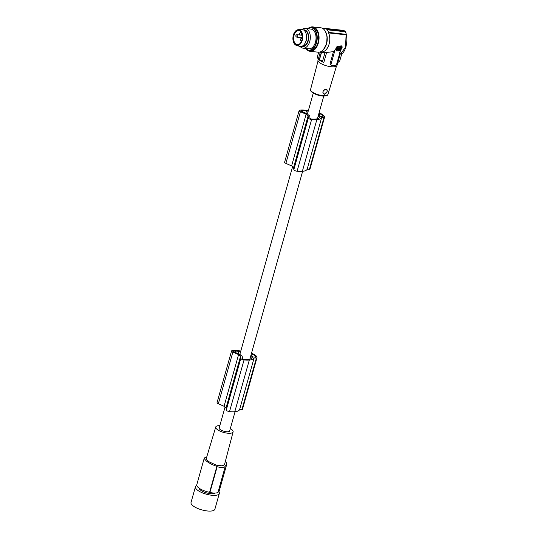 <?xml version="1.0" encoding="UTF-8"?>
<svg xmlns="http://www.w3.org/2000/svg" width="538" height="538" viewBox="0 0 538 538"><rect width="100%" height="100%" fill="white"/><g stroke="black" fill="none" stroke-linecap="round" stroke-linejoin="round"><path stroke-width="0.81" d="M251.515 353.217A8.951 3.033 -164.3 0 1 256.982 357.716A10.417 3.524 -164.3 0 1 256.956 357.79A1.237 0.417 -164.3 0 1 256.949 357.81A1.237 0.417 -164.3 0 1 256.418 357.999L254.118 357.978A15.871 5.373 -164.3 0 1 249.471 360.036A15.871 5.373 -164.3 0 1 249.316 360.05A16.274 5.514 -164.3 0 1 249.282 360.05A16.274 5.514 -164.3 0 1 244.044 359.949A2.482 0.841 -164.3 0 1 240.802 358.369L240.567 356.183L238.583 354.603L232.853 352.101A2.482 0.841 15.7 0 1 231.575 350.937A2.482 0.841 15.7 0 1 232.1 350.601A11.843 4.008 -164.3 0 1 236.478 350.473A11.843 4.008 -164.3 0 1 237.446 350.581A15.871 5.373 -164.3 0 1 237.641 350.601A15.871 5.373 -164.3 0 1 240.795 351.025M256.942 357.824L242.436 409.458A1.237 0.417 -164.3 0 1 242.43 409.479A1.237 0.417 -164.3 0 1 241.898 409.667L239.592 409.647A15.871 5.373 -164.3 0 1 234.951 411.704A15.871 5.373 -164.3 0 1 234.79 411.718A16.274 5.514 -164.3 0 1 234.763 411.725A16.274 5.514 -164.3 0 1 229.524 411.617A2.482 0.841 -164.3 0 1 226.283 410.037L226.047 407.851L224.064 406.271L218.334 403.769L232.853 352.101M318.193 115.946L319.801 117.223A15.077 5.104 -164.3 0 1 319.498 117.748A13.578 4.6 -164.3 0 1 316.458 118.932A18.09 6.126 -164.3 0 1 315.624 119.026A18.09 6.126 -164.3 0 1 313.573 119.127A9.402 3.181 -164.3 0 1 310.749 118.885L310.002 118.494L309.754 115.771A5.454 1.849 -164.3 0 1 308.395 114.924A5.454 1.849 -164.3 0 1 307.729 114.238L300.742 110.915A10.121 3.43 -164.3 0 1 303.035 110.72A18.09 6.126 -164.3 0 1 305.376 110.855A18.09 6.126 -164.3 0 1 306.472 110.969L305.792 113.397M233.129 351.509L240.183 354.609A5.454 1.849 15.7 0 0 240.842 355.295A5.454 1.849 15.7 0 0 242.201 356.143L242.456 358.866L243.196 359.256A9.402 3.181 -164.3 0 0 246.021 359.498A18.09 6.126 -164.3 0 0 248.072 359.397A18.09 6.126 -164.3 0 0 248.906 359.303A13.578 4.6 -164.3 0 0 251.945 358.12A15.077 5.104 -164.3 0 0 252.248 357.595L250.647 356.317M251.367 353.735A9.186 3.114 -164.3 0 1 252.241 354.112L251.697 356.048M252.241 354.112A6.617 2.239 -164.3 0 1 255.496 356.707L255.342 357.259M225.052 407.058L219.168 427.992A5.454 1.849 15.7 0 0 220.008 429.432A5.454 1.849 15.7 0 0 227.318 431.779A5.454 1.849 15.7 0 0 229.672 430.945L235.079 411.691M224.064 406.271L238.583 354.603M324.495 117.452L309.989 169.087A1.237 0.417 -164.3 0 1 309.982 169.107A1.237 0.417 -164.3 0 1 309.444 169.295L307.144 169.275A15.871 5.373 -164.3 0 1 302.504 171.333A15.871 5.373 -164.3 0 1 302.343 171.346A16.274 5.514 -164.3 0 1 302.316 171.353A16.274 5.514 -164.3 0 1 297.077 171.245A2.482 0.841 -164.3 0 1 293.835 169.665L293.6 167.479L291.616 165.899L285.88 163.397L300.406 111.729A2.482 0.841 15.7 0 1 299.128 110.566A2.482 0.841 15.7 0 1 299.653 110.229A11.843 4.008 -164.3 0 1 304.031 110.102A11.843 4.008 -164.3 0 1 304.992 110.209A15.871 5.373 -164.3 0 1 305.194 110.229A15.871 5.373 -164.3 0 1 308.348 110.653M299.128 110.566L284.609 162.234A2.482 0.841 15.7 0 0 285.88 163.397M319.068 112.846A8.951 3.033 -164.3 0 1 324.535 117.345L310.009 169.013A10.417 3.524 -164.3 0 1 309.989 169.073M255.496 356.707A9.186 3.114 -164.3 0 1 255.57 357.124L252.799 356.929L250.896 355.41M318.671 52.206L317.299 57.089L317.716 57.963M340.298 53.787L337.064 65.306A9.919 3.356 -164.3 0 1 332.78 66.82A9.919 3.356 -164.3 0 1 319.498 62.549A9.919 3.356 -164.3 0 1 317.965 59.933L318.214 59.032M321.569 52.428A12.152 7.485 96.3 0 1 321.206 52.401L324.952 52.798L321.569 52.428L321.751 51.937L326.627 52.468L333.473 51.628L330.056 63.78L331.462 65.414A1.237 0.908 128.6 0 0 331.684 65.441L335.288 65.475A1.237 0.908 128.6 0 0 336.606 64.358L341.63 46.503A1.237 0.908 -51.4 0 0 341.637 45.885M326.627 52.468L323.836 62.415L319.727 60.35L319.525 59.55A11.654 3.948 15.7 0 0 322.565 61.292L322.982 62.166M323.109 28.716A11.654 7.182 96.3 0 1 323.318 28.709L323.493 28.218A12.152 7.485 96.3 0 1 323.856 28.245A12.152 7.485 96.3 0 1 326.001 29.025L326.082 28.796A12.401 7.64 -83.7 0 1 327.003 29.536L326.922 29.758A12.152 7.485 96.3 0 1 328.758 32.421L328.584 32.912L346.075 34.829L345.564 47.109L340.588 54.002L342.343 53.343C342.222 53.39 343.984 52.818 345.88 46.994C347.023 42.099 347.198 38.151 346.405 35.145M321.206 52.401A12.152 7.485 96.3 0 1 319.841 52.038M321.751 51.937A11.654 7.182 -83.7 0 0 328.725 45.259A11.654 7.182 -83.7 0 0 328.584 32.912M231.575 350.937L217.056 402.606A2.482 0.841 15.7 0 0 218.334 403.769M256.982 357.716L242.463 409.384A10.417 3.524 -164.3 0 1 242.436 409.445M324.535 117.345A10.417 3.524 -164.3 0 1 324.508 117.418A1.237 0.417 -164.3 0 1 324.501 117.439A1.237 0.417 -164.3 0 1 323.97 117.627L321.663 117.607A15.871 5.373 -164.3 0 1 317.023 119.665A15.871 5.373 -164.3 0 1 316.862 119.678A16.274 5.514 -164.3 0 1 311.596 119.577A2.482 0.841 -164.3 0 1 308.355 117.997L308.119 115.811L306.135 114.231L300.406 111.729M318.92 113.363A9.186 3.114 -164.3 0 1 319.794 113.74A6.617 2.239 -164.3 0 1 323.049 116.336A9.186 3.114 -164.3 0 1 323.116 116.753L320.352 116.558L318.449 115.038M346.048 32.892L345.329 31.547L345.833 31.789L344.515 30.827L326.082 28.796M327.003 29.536L345.329 31.547L344.407 30.814M233.196 351.287A10.121 3.43 -164.3 0 1 235.483 351.092A18.09 6.126 -164.3 0 1 237.823 351.227A18.09 6.126 -164.3 0 1 238.926 351.341L238.24 353.769M306.472 110.969A11.876 4.022 -164.3 0 1 308.193 111.198M316.862 119.678A16.274 5.514 -164.3 0 1 316.835 119.678L302.343 171.346M319.794 60.39L318.664 59.53M319.828 60.404L319.39 59.315L321.327 52.415M321.663 117.607L307.144 169.275M301.865 33.544A7.068 4.358 -83.7 0 0 298.805 30.605A7.068 4.358 -83.7 0 0 297.756 30.693A7.068 4.358 -83.7 0 0 293.64 37.996A7.068 4.358 -83.7 0 0 297.258 44.661A7.068 4.358 -83.7 0 0 298.308 44.573A7.068 4.358 -83.7 0 0 300.89 42.455M298.126 44.795A7.317 4.506 -83.7 0 0 300.843 42.529A7.317 4.506 -83.7 0 0 301.838 33.464A7.317 4.506 -83.7 0 0 297.548 30.431A7.317 4.506 -83.7 0 0 293.297 38.857A7.317 4.506 -83.7 0 0 298.126 44.795M327.077 91.702C327.494 90.35 327.198 89.523 326.189 89.234L325.988 89.221C322.699 90.613 322.121 92.334 324.273 94.399L327.077 91.702M325.806 89.456A2.482 1.822 -51.4 0 1 326.943 91.904A2.482 1.822 -51.4 0 1 324.199 93.928A2.482 1.822 -51.4 0 1 323.056 91.48A2.482 1.822 -51.4 0 1 325.806 89.456M323.049 116.336L322.894 116.887M319.794 113.74L319.249 115.677M326.922 29.758L345.248 31.769L346.943 35.373L346.654 36.396M341.798 53.686L339.613 61.44L337.723 62.536M345.248 31.769L346.943 35.373M346.391 34.351L328.758 32.421M346.391 35.495L346.075 34.829L346.391 35.495M340.251 53.968L340.588 54.002M324.952 52.798L322.565 61.292M321.522 52.435L319.525 59.55M320.258 52.193L318.469 58.581L318.906 59.671M340.366 50.989L342.282 47.028L341.583 45.885L342.047 46.039M341.583 45.885L337.185 46.187L334.912 50.39L333.473 51.628M302.013 29.462A9.919 6.113 96.3 0 1 305.241 28.447A9.919 6.113 96.3 0 1 309.424 42.509A9.919 6.113 96.3 0 1 303.076 48.164A9.919 6.113 96.3 0 1 300.143 46.47M305.241 28.447L310.957 29.072A9.919 6.113 96.3 0 1 315.14 43.134A9.919 6.113 96.3 0 1 308.792 48.79L303.076 48.164M301.879 35.232L300.661 35.098A1.237 1.237 0 0 1 300.036 34.849A1.237 0.908 -50.8 0 1 299.827 33.76A1.237 0.915 127.9 0 0 300.399 34.99A1.237 0.767 -83.7 0 0 300.661 35.098A1.237 0.767 -83.7 0 0 301.455 34.392A1.237 0.767 -83.7 0 0 301.193 32.744A1.237 0.767 -83.7 0 0 300.93 32.636A1.237 1.237 0 0 0 300.009 34.829M336.176 50.74L336.896 46.9L336.337 50.875L339.471 50.902L340.762 47.136L337.158 47.109M336.896 46.9L340.339 46.651M338.839 48.487L338.55 49.052L338.839 48.487M337.191 48.427L337.689 47.283L340.137 47.304L339.76 48.655L338.92 48.191L338.173 48.635L337.191 48.427L338.362 48.528M338.072 48.938L337.521 49.146L337.79 50.269L338.301 50.438L339.754 48.978L338.247 49.173M338.483 48.871L338.765 48.501M340.258 47.512L339.996 48.447M339.27 48.44L339.734 48.238M338.994 48.198L338.099 48.312M337.669 50.148L339.801 49.153M330.056 63.78L330.998 64.311L334.912 50.39M308.119 115.811L293.6 167.479M291.616 165.899L306.135 114.231M238.926 351.341A11.876 4.022 -164.3 0 1 240.641 351.57M297.527 29.819A7.936 4.889 96.3 0 1 298.153 29.711A7.936 4.889 96.3 0 1 302.773 36.759A7.936 4.889 96.3 0 1 298.146 45.4A7.936 4.889 96.3 0 1 296.431 45.394A7.936 4.889 96.3 0 1 292.934 37.579A7.936 4.889 96.3 0 1 297.527 29.819M296.31 36.914A1.237 0.908 -50.8 0 1 296.115 35.838A1.237 0.915 127.9 0 0 296.687 37.068A1.237 0.767 -83.7 0 0 296.949 37.176A1.237 0.767 -83.7 0 0 297.743 36.47A1.237 0.767 -83.7 0 0 297.48 34.822A1.237 0.767 -83.7 0 0 297.218 34.708A1.237 1.237 0 0 0 296.303 36.907M298.153 29.711L301.576 29.469A8.554 5.272 96.3 0 1 305.914 33.134L306.075 33.578A7.875 4.849 96.3 0 1 305.006 43.336L304.75 43.733A8.554 5.272 96.3 0 1 301.569 46.382A8.554 5.272 96.3 0 1 299.72 46.369L296.431 45.394M304.145 30.384L304.326 30.404A7.875 4.849 96.3 0 1 308.361 37.821A7.875 4.849 96.3 0 1 303.775 45.959A7.875 4.849 96.3 0 1 302.612 46.053L302.423 46.033M303.479 29.906A8.4 5.172 96.3 0 1 308.025 33.369A8.4 5.172 96.3 0 1 307.931 41.789A8.4 5.172 96.3 0 1 301.67 46.355M235.483 351.092L235.113 352.41M302.242 38.662A1.237 0.767 -83.7 0 0 302.094 38.494A1.237 0.767 -83.7 0 0 301.831 38.386A1.237 1.237 0 0 0 300.91 40.579A1.237 0.908 -50.8 0 1 300.722 39.516A1.237 0.915 127.9 0 0 301.3 40.74A1.237 0.767 -83.7 0 0 301.562 40.854A1.237 0.767 -83.7 0 0 301.67 40.854M303.035 110.72L302.665 112.038M307.117 49.893A12.273 7.566 -83.7 0 0 310.09 51.305L318.052 52.179A12.273 7.566 -83.7 0 0 325.907 45.179A12.273 7.566 -83.7 0 0 320.729 27.774L312.766 26.9A12.273 7.566 -83.7 0 0 309.565 27.64M310.09 51.305A12.273 7.566 -83.7 0 0 317.945 44.304A12.273 7.566 -83.7 0 0 312.766 26.9M249.316 360.05L234.79 411.718M240.567 356.183L226.047 407.851M307.548 28.696A11.533 7.108 96.3 0 1 311.327 27.492L312.686 27.64A11.533 7.108 96.3 0 1 317.554 43.988A11.533 7.108 96.3 0 1 310.17 50.565L308.812 50.417A11.533 7.108 96.3 0 1 305.389 48.42M298.624 37.344L297.756 37.183L298.624 37.344M254.118 357.978L239.592 409.647M305.914 33.134A8.554 5.272 96.3 0 1 304.75 43.733M330.998 64.311A1.237 0.908 128.6 0 0 331.462 65.414M230.331 428.604A9.018 3.053 -164.3 0 1 231.71 429.532A9.018 3.053 -164.3 0 1 233.109 431.893A9.018 3.053 -164.3 0 1 226.545 433.056A9.018 3.053 -164.3 0 1 217.13 429.405A9.018 3.053 -164.3 0 1 215.738 427.011A9.018 3.053 -164.3 0 1 219.827 425.652M233.109 431.893L224.581 464.287L223.438 465.296L221.69 465.794L216.505 465.229L209.504 462.048L207.043 460.192L206.189 458.78L215.738 427.011M205.301 457.529L206.653 457.186M205.361 457.32A49.597 29.207 90.5 0 1 205.684 457.441L204.507 457.865L204.211 458.558L206.162 460.837C208.845 463.023 212.423 464.866 216.881 466.379A49.597 29.207 90.5 0 1 217.144 466.722L209.887 492.539L209.598 492.31L216.881 466.379M218.011 492.223A11.654 3.948 -164.3 0 0 219.228 491.033L226.666 464.563L224.904 466.446A49.597 29.207 90.5 0 1 225.16 466.789C223.149 467.67 220.479 467.643 217.144 466.722M226.666 464.563L226.592 463.043L225.415 461.355M225.16 466.789L217.903 492.613A12.152 4.116 -164.3 0 1 209.887 492.539M204.225 458.255L196.78 484.725A11.654 3.948 15.7 0 0 198.583 487.791A11.654 3.948 15.7 0 0 209.598 492.31M215.213 493.016A8.554 2.898 -164.3 0 1 208.428 493.353A8.554 2.898 -164.3 0 1 200.459 490.064A8.554 2.898 -164.3 0 1 199.107 488.188M218.838 491.678A12.401 4.196 -164.3 0 1 219.309 493.48A12.401 4.196 -164.3 0 1 213.956 495.377A12.401 4.196 -164.3 0 1 201.185 492.317A12.401 4.196 -164.3 0 1 195.435 486.769A12.401 4.196 -164.3 0 1 196.78 485.478M219.309 493.48L214.891 509.204A12.401 4.196 -164.3 0 1 209.538 511.1A12.401 4.196 -164.3 0 1 196.767 508.04A12.401 4.196 -164.3 0 1 191.017 502.492L195.435 486.769M301.468 35.105L302.329 35.266L301.468 35.105M339.458 52.28L340.13 53.955M256.418 357.999L241.898 409.667M240.802 358.369L226.283 410.037M244.044 359.949L229.524 411.617M317.299 57.089A11.654 3.948 15.7 0 0 318.442 58.669M323.97 117.627L309.444 169.295M311.596 119.577L297.077 171.245M319.875 60.424A10.921 3.699 15.7 0 0 322.813 62.085M324.098 95.663A9.032 3.06 15.7 0 0 327.992 94.298C328.113 95.313 326.68 95.912 323.701 96.08C317.79 96.154 309.269 91.944 310.601 89.409A9.032 3.06 15.7 0 0 314.817 93.444A9.032 3.06 15.7 0 0 324.098 95.663M318.469 58.581A11.903 4.028 15.7 0 0 318.899 58.945A11.903 4.028 15.7 0 0 319.39 59.315M342.282 47.028L341.63 46.503M324.145 48.669A11.533 7.108 -83.7 0 0 326.136 44.93A11.533 7.108 -83.7 0 0 326.983 36.147A11.533 7.108 -83.7 0 0 325.914 32.522M308.355 117.997L293.835 169.665M327.037 36.154A11.311 6.974 -83.7 0 0 325.9 32.488M324.118 48.696A11.311 6.974 -83.7 0 0 327.05 36.241M307.662 28.709A11.285 6.954 96.3 0 1 316.7 35.118A11.285 6.954 96.3 0 1 313.647 47.7A11.285 6.954 96.3 0 1 305.497 48.433M307.494 28.689L311.327 27.492A11.533 7.108 96.3 0 1 317.043 35.051A11.533 7.108 96.3 0 1 316.196 43.84A11.533 7.108 96.3 0 1 308.812 50.417L305.328 48.413M256.949 357.81L242.43 409.479M249.854 359.128L302.632 171.319M317.407 118.757L323.775 96.08M318.758 59.577L317.299 57.573M324.501 117.439L309.982 169.107M310.601 89.409L318.052 60.868M341.643 30.195L323.856 28.245M325.51 31.648L327.084 36.194L326.667 43.531L323.56 49.435M239.834 354.461L292.598 166.686M307.38 114.09L313.271 93.128M300.493 35.071L297.218 34.708M302.349 37.768L298.839 37.384M298.173 37.31L296.949 37.176A1.237 1.237 0 0 1 296.324 36.92M327.992 94.298L336.499 66.053M302.275 38.433L301.831 38.386M301.663 40.861L301.562 40.854A1.237 1.237 0 0 1 300.93 40.599M301.482 32.697L300.93 32.636"/></g></svg>
